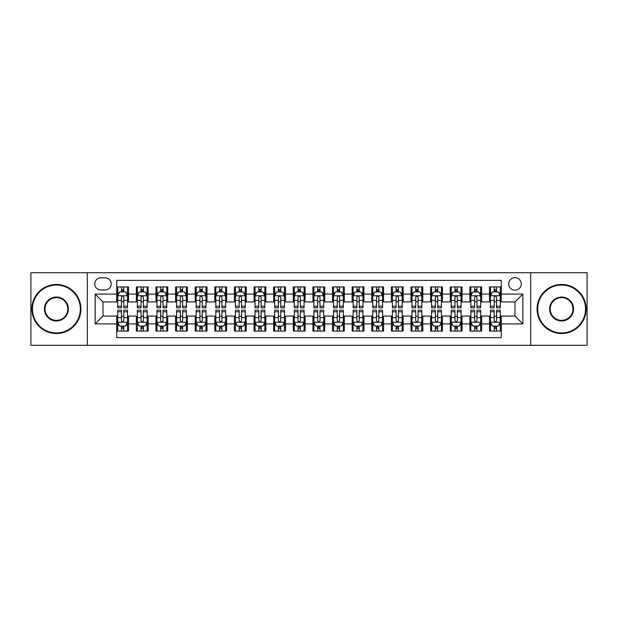 <?xml version="1.0" encoding="UTF-8"?>
<svg xmlns="http://www.w3.org/2000/svg" width="618" height="618" viewBox="0 0 618 618"><rect width="100%" height="100%" fill="white"/><g stroke="black" fill="none" stroke-linecap="round" stroke-linejoin="round"><path stroke-width="0.93" d="M515.003 277.613A6.28 6.28 0 0 0 508.722 283.886A6.28 6.28 0 0 0 515.003 290.166A6.28 6.28 0 0 0 521.275 283.886A6.28 6.28 0 0 0 515.003 277.613M530.692 345.292L587.1 345.292L587.1 272.708L530.692 272.708L530.692 345.292L87.308 345.292L87.308 272.708L30.9 272.708L30.9 345.292L87.308 345.292M501.268 286.93L489.495 286.93L489.495 294.091L481.646 294.091L481.646 301.939L489.495 301.939L489.495 294.091M481.646 294.091L481.646 286.93L469.873 286.93L469.873 294.091L462.032 294.091L462.032 301.939L469.873 301.939L469.873 294.091M462.032 294.091L462.032 286.93L450.259 286.93L450.259 294.091L442.411 294.091L442.411 301.939L450.259 301.939L450.259 294.091M442.411 294.091L442.411 286.93L430.638 286.93L430.638 294.091L422.789 294.091L422.789 301.939L430.638 301.939L430.638 294.091M422.789 294.091L422.789 286.93L411.016 286.93L411.016 294.091L403.168 294.091L403.168 301.939L411.016 301.939L411.016 294.091M403.168 294.091L403.168 286.93L391.403 286.93L391.403 294.091L383.554 294.091L383.554 301.939L391.403 301.939L391.403 294.091M383.554 294.091L383.554 286.93L371.781 286.93L371.781 294.091L363.932 294.091L363.932 301.939L371.781 301.939L371.781 294.091M363.932 294.091L363.932 286.93L352.16 286.93L352.16 294.091L344.311 294.091L344.311 301.939L352.16 301.939L352.16 294.091M344.311 294.091L344.311 286.93L332.546 286.93L332.546 294.091L324.697 294.091L324.697 301.939L332.546 301.939L332.546 294.091M324.697 294.091L324.697 286.93L312.924 286.93L312.924 294.091L305.076 294.091L305.076 301.939L312.924 301.939L312.924 294.091M305.076 294.091L305.076 286.93L293.303 286.93L293.303 294.091L285.454 294.091L285.454 301.939L293.303 301.939L293.303 294.091M285.454 294.091L285.454 286.93L273.689 286.93L273.689 294.091L265.84 294.091L265.84 301.939L273.689 301.939L273.689 294.091M265.84 294.091L265.84 286.93L254.068 286.93L254.068 294.091L246.219 294.091L246.219 301.939L254.068 301.939L254.068 294.091M246.219 294.091L246.219 286.93L234.446 286.93L234.446 294.091L226.597 294.091L226.597 301.939L234.446 301.939L234.446 294.091M226.597 294.091L226.597 286.93L214.832 286.93L214.832 294.091L206.984 294.091L206.984 301.939L214.832 301.939L214.832 294.091M206.984 294.091L206.984 286.93L195.211 286.93L195.211 294.091L187.362 294.091L187.362 301.939L195.211 301.939L195.211 294.091M187.362 294.091L187.362 286.93L175.589 286.93L175.589 294.091L167.741 294.091L167.741 301.939L175.589 301.939L175.589 294.091M167.741 294.091L167.741 286.93L155.968 286.93L155.968 294.091L148.127 294.091L148.127 301.939L155.968 301.939L155.968 294.091M148.127 294.091L148.127 286.93L136.354 286.93L136.354 301.939L128.505 301.939L128.505 286.93L116.732 286.93M116.732 331.07L128.505 331.07L128.505 316.061L136.354 316.061L136.354 331.07L148.127 331.07L148.127 316.061L155.968 316.061L155.968 323.909L148.127 323.909M155.968 323.909L155.968 331.07L167.741 331.07L167.741 316.061L175.589 316.061L175.589 323.909L167.741 323.909M175.589 323.909L175.589 331.07L187.362 331.07L187.362 316.061L195.211 316.061L195.211 323.909L187.362 323.909M195.211 323.909L195.211 331.07L206.984 331.07L206.984 316.061L214.832 316.061L214.832 323.909L206.984 323.909M214.832 323.909L214.832 331.07L226.597 331.07L226.597 316.061L234.446 316.061L234.446 323.909L226.597 323.909M234.446 323.909L234.446 331.07L246.219 331.07L246.219 316.061L254.068 316.061L254.068 323.909L246.219 323.909M254.068 323.909L254.068 331.07L265.84 331.07L265.84 316.061L273.689 316.061L273.689 323.909L265.84 323.909M273.689 323.909L273.689 331.07L285.454 331.07L285.454 316.061L293.303 316.061L293.303 323.909L285.454 323.909M293.303 323.909L293.303 331.07L305.076 331.07L305.076 316.061L312.924 316.061L312.924 323.909L305.076 323.909M312.924 323.909L312.924 331.07L324.697 331.07L324.697 316.061L332.546 316.061L332.546 323.909L324.697 323.909M332.546 323.909L332.546 331.07L344.311 331.07L344.311 316.061L352.16 316.061L352.16 323.909L344.311 323.909M352.16 323.909L352.16 331.07L363.932 331.07L363.932 316.061L371.781 316.061L371.781 323.909L363.932 323.909M371.781 323.909L371.781 331.07L383.554 331.07L383.554 316.061L391.403 316.061L391.403 323.909L383.554 323.909M391.403 323.909L391.403 331.07L403.168 331.07L403.168 316.061L411.016 316.061L411.016 323.909L403.168 323.909M411.016 323.909L411.016 331.07L422.789 331.07L422.789 316.061L430.638 316.061L430.638 323.909L422.789 323.909M430.638 323.909L430.638 331.07L442.411 331.07L442.411 316.061L450.259 316.061L450.259 323.909L442.411 323.909M450.259 323.909L450.259 331.07L462.032 331.07L462.032 316.061L469.873 316.061L469.873 323.909L462.032 323.909M469.873 323.909L469.873 331.07L481.646 331.07L481.646 316.061L489.495 316.061L489.495 323.909L481.646 323.909M100.842 289.973L105.16 289.973A6.08 6.08 0 0 0 111.24 283.886A6.08 6.08 0 0 0 105.16 277.806L100.842 277.806A6.08 6.08 0 0 0 94.763 283.886A6.08 6.08 0 0 0 100.842 289.973M530.692 272.708L87.308 272.708M501.268 294.091L501.268 280.356L116.732 280.356L116.732 301.939L102.997 301.939L102.997 316.061L116.732 316.061L116.732 337.644L501.268 337.644L501.268 316.061L515.003 316.061L515.003 301.939L501.268 301.939L501.268 294.091L522.851 294.091L522.851 323.909L501.268 323.909M116.732 323.909L95.149 323.909L95.149 294.091L116.732 294.091M489.495 323.909L489.495 331.07L501.268 331.07M116.732 291.835L117.714 291.835M121.445 291.835L123.793 291.835M127.524 291.835L128.505 291.835M116.732 301.738L117.714 301.738M121.445 301.738L123.793 301.738M127.524 301.738L128.505 301.738M116.732 316.261L117.714 316.261M121.445 316.261L123.793 316.261M127.524 316.261L128.505 316.261M116.732 326.165L117.714 326.165M121.445 326.165L123.793 326.165M127.524 326.165L128.505 326.165M136.354 301.738L137.335 301.738M141.058 301.738L143.415 301.738M147.146 301.738L148.127 301.738M136.354 291.835L137.335 291.835M141.058 291.835L143.415 291.835M147.146 291.835L148.127 291.835M136.354 316.261L137.335 316.261M141.058 316.261L143.415 316.261M147.146 316.261L148.127 316.261M136.354 326.165L137.335 326.165M141.058 326.165L143.415 326.165M147.146 326.165L148.127 326.165M155.968 316.261L156.949 316.261M160.68 316.261L163.036 316.261M166.76 316.261L167.741 316.261M155.968 326.165L156.949 326.165M160.68 326.165L163.036 326.165M166.76 326.165L167.741 326.165M155.968 291.835L156.949 291.835M160.68 291.835L163.036 291.835M166.76 291.835L167.741 291.835M155.968 301.738L156.949 301.738M160.68 301.738L163.036 301.738M166.76 301.738L167.741 301.738M175.589 316.261L176.57 316.261M180.302 316.261L182.65 316.261M186.381 316.261L187.362 316.261M175.589 326.165L176.57 326.165M180.302 326.165L182.65 326.165M186.381 326.165L187.362 326.165M175.589 291.835L176.57 291.835M180.302 291.835L182.65 291.835M186.381 291.835L187.362 291.835M175.589 301.738L176.57 301.738M180.302 301.738L182.65 301.738M186.381 301.738L187.362 301.738M195.211 316.261L196.192 316.261M199.915 316.261L202.271 316.261M206.003 316.261L206.984 316.261M195.211 326.165L196.192 326.165M199.915 326.165L202.271 326.165M206.003 326.165L206.984 326.165M195.211 291.835L196.192 291.835M199.915 291.835L202.271 291.835M206.003 291.835L206.984 291.835M195.211 301.738L196.192 301.738M199.915 301.738L202.271 301.738M206.003 301.738L206.984 301.738M214.832 316.261L215.813 316.261M219.537 316.261L221.893 316.261M225.616 316.261L226.597 316.261M214.832 326.165L215.813 326.165M219.537 326.165L221.893 326.165M225.616 326.165L226.597 326.165M214.832 291.835L215.813 291.835M219.537 291.835L221.893 291.835M225.616 291.835L226.597 291.835M214.832 301.738L215.813 301.738M219.537 301.738L221.893 301.738M225.616 301.738L226.597 301.738M234.446 316.261L235.427 316.261M239.158 316.261L241.507 316.261M245.238 316.261L246.219 316.261M234.446 326.165L235.427 326.165M239.158 326.165L241.507 326.165M245.238 326.165L246.219 326.165M234.446 291.835L235.427 291.835M239.158 291.835L241.507 291.835M245.238 291.835L246.219 291.835M234.446 301.738L235.427 301.738M239.158 301.738L241.507 301.738M245.238 301.738L246.219 301.738M254.068 316.261L255.049 316.261M258.772 316.261L261.128 316.261M264.859 316.261L265.84 316.261M254.068 326.165L255.049 326.165M258.772 326.165L261.128 326.165M264.859 326.165L265.84 326.165M254.068 291.835L255.049 291.835M258.772 291.835L261.128 291.835M264.859 291.835L265.84 291.835M254.068 301.738L255.049 301.738M258.772 301.738L261.128 301.738M264.859 301.738L265.84 301.738M273.689 316.261L274.67 316.261M278.394 316.261L280.75 316.261M284.473 316.261L285.454 316.261M273.689 326.165L274.67 326.165M278.394 326.165L280.75 326.165M284.473 326.165L285.454 326.165M273.689 291.835L274.67 291.835M278.394 291.835L280.75 291.835M284.473 291.835L285.454 291.835M273.689 301.738L274.67 301.738M278.394 301.738L280.75 301.738M284.473 301.738L285.454 301.738M293.303 316.261L294.284 316.261M298.015 316.261L300.371 316.261M304.095 316.261L305.076 316.261M293.303 326.165L294.284 326.165M298.015 326.165L300.371 326.165M304.095 326.165L305.076 326.165M293.303 291.835L294.284 291.835M298.015 291.835L300.371 291.835M304.095 291.835L305.076 291.835M293.303 301.738L294.284 301.738M298.015 301.738L300.371 301.738M304.095 301.738L305.076 301.738M312.924 316.261L313.905 316.261M317.629 316.261L319.985 316.261M323.716 316.261L324.697 316.261M312.924 326.165L313.905 326.165M317.629 326.165L319.985 326.165M323.716 326.165L324.697 326.165M312.924 291.835L313.905 291.835M317.629 291.835L319.985 291.835M323.716 291.835L324.697 291.835M312.924 301.738L313.905 301.738M317.629 301.738L319.985 301.738M323.716 301.738L324.697 301.738M332.546 316.261L333.527 316.261M337.25 316.261L339.606 316.261M343.33 316.261L344.311 316.261M332.546 326.165L333.527 326.165M337.25 326.165L339.606 326.165M343.33 326.165L344.311 326.165M332.546 291.835L333.527 291.835M337.25 291.835L339.606 291.835M343.33 291.835L344.311 291.835M332.546 301.738L333.527 301.738M337.25 301.738L339.606 301.738M343.33 301.738L344.311 301.738M352.16 316.261L353.141 316.261M356.872 316.261L359.228 316.261M362.951 316.261L363.932 316.261M352.16 326.165L353.141 326.165M356.872 326.165L359.228 326.165M362.951 326.165L363.932 326.165M352.16 291.835L353.141 291.835M356.872 291.835L359.228 291.835M362.951 291.835L363.932 291.835M352.16 301.738L353.141 301.738M356.872 301.738L359.228 301.738M362.951 301.738L363.932 301.738M371.781 316.261L372.762 316.261M376.493 316.261L378.842 316.261M382.573 316.261L383.554 316.261M371.781 326.165L372.762 326.165M376.493 326.165L378.842 326.165M382.573 326.165L383.554 326.165M371.781 291.835L372.762 291.835M376.493 291.835L378.842 291.835M382.573 291.835L383.554 291.835M371.781 301.738L372.762 301.738M376.493 301.738L378.842 301.738M382.573 301.738L383.554 301.738M391.403 316.261L392.384 316.261M396.107 316.261L398.463 316.261M402.187 316.261L403.168 316.261M391.403 326.165L392.384 326.165M396.107 326.165L398.463 326.165M402.187 326.165L403.168 326.165M391.403 291.835L392.384 291.835M396.107 291.835L398.463 291.835M402.187 291.835L403.168 291.835M391.403 301.738L392.384 301.738M396.107 301.738L398.463 301.738M402.187 301.738L403.168 301.738M411.016 316.261L411.997 316.261M415.729 316.261L418.085 316.261M421.808 316.261L422.789 316.261M411.016 326.165L411.997 326.165M415.729 326.165L418.085 326.165M421.808 326.165L422.789 326.165M411.016 291.835L411.997 291.835M415.729 291.835L418.085 291.835M421.808 291.835L422.789 291.835M411.016 301.738L411.997 301.738M415.729 301.738L418.085 301.738M421.808 301.738L422.789 301.738M430.638 316.261L431.619 316.261M435.35 316.261L437.699 316.261M441.43 316.261L442.411 316.261M430.638 326.165L431.619 326.165M435.35 326.165L437.699 326.165M441.43 326.165L442.411 326.165M430.638 291.835L431.619 291.835M435.35 291.835L437.699 291.835M441.43 291.835L442.411 291.835M430.638 301.738L431.619 301.738M435.35 301.738L437.699 301.738M441.43 301.738L442.411 301.738M450.259 316.261L451.24 316.261M454.964 316.261L457.32 316.261M461.051 316.261L462.032 316.261M450.259 326.165L451.24 326.165M454.964 326.165L457.32 326.165M461.051 326.165L462.032 326.165M450.259 291.835L451.24 291.835M454.964 291.835L457.32 291.835M461.051 291.835L462.032 291.835M450.259 301.738L451.24 301.738M454.964 301.738L457.32 301.738M461.051 301.738L462.032 301.738M469.873 316.261L470.854 316.261M474.585 316.261L476.941 316.261M480.665 316.261L481.646 316.261M469.873 326.165L470.854 326.165M474.585 326.165L476.941 326.165M480.665 326.165L481.646 326.165M469.873 291.835L470.854 291.835M474.585 291.835L476.941 291.835M480.665 291.835L481.646 291.835M469.873 301.738L470.854 301.738M474.585 301.738L476.941 301.738M480.665 301.738L481.646 301.738M489.495 316.261L490.476 316.261M494.207 316.261L496.555 316.261M500.286 316.261L501.268 316.261M489.495 326.165L490.476 326.165M494.207 326.165L496.555 326.165M500.286 326.165L501.268 326.165M489.495 291.835L490.476 291.835M494.207 291.835L496.555 291.835M500.286 291.835L501.268 291.835M489.495 301.738L490.476 301.738M494.207 301.738L496.555 301.738M500.286 301.738L501.268 301.738M102.997 301.939L95.149 294.091M102.997 316.061L95.149 323.909M522.851 294.091L515.003 301.939M522.851 323.909L515.003 316.061M123.793 289.479L121.445 289.479M127.524 306.227L123.793 306.227L123.793 307.826L127.524 307.826L127.524 295.852L125.562 291.928L119.676 291.928L117.714 295.852L117.714 307.826L121.445 307.826L121.445 306.227L117.714 306.227M117.714 295.852L117.714 286.93M127.524 295.852L127.524 286.93M121.445 291.928L121.445 286.93M123.793 286.93L123.793 291.928M123.793 306.227L123.793 297.328C123.013 295.813 122.225 295.813 121.445 297.328L121.445 306.227M121.445 328.521L123.793 328.521M117.714 311.773L121.445 311.773L121.445 310.174L117.714 310.174L117.714 322.148L119.676 326.072L125.562 326.072L127.524 322.148L127.524 310.174L123.793 310.174L123.793 311.773L127.524 311.773M127.524 322.148L127.524 331.07M117.714 322.148L117.714 331.07M123.793 326.072L123.793 331.07M121.445 331.07L121.445 326.072M121.445 311.773L121.445 320.672C122.225 322.187 123.013 322.187 123.793 320.672L123.793 311.773M56.408 285.068A23.932 23.932 0 0 0 32.468 309A23.932 23.932 0 0 0 56.408 332.932A23.932 23.932 0 0 0 80.34 309A23.932 23.932 0 0 0 56.408 285.068M56.408 333.527A24.527 24.527 0 0 1 31.881 309A24.527 24.527 0 0 1 56.408 284.473A24.527 24.527 0 0 1 80.927 309A24.527 24.527 0 0 1 56.408 333.527M56.408 297.034A11.966 11.966 0 0 1 68.374 309A11.966 11.966 0 0 1 56.408 320.966A11.966 11.966 0 0 1 44.434 309A11.966 11.966 0 0 1 56.408 297.034M56.408 320.379A11.379 11.379 0 0 0 67.787 309A11.379 11.379 0 0 0 56.408 297.621A11.379 11.379 0 0 0 45.029 309A11.379 11.379 0 0 0 56.408 320.379M561.592 285.068A23.932 23.932 0 0 0 537.66 309A23.932 23.932 0 0 0 561.592 332.932A23.932 23.932 0 0 0 585.532 309A23.932 23.932 0 0 0 561.592 285.068M561.592 333.527A24.527 24.527 0 0 1 537.073 309A24.527 24.527 0 0 1 561.592 284.473A24.527 24.527 0 0 1 586.119 309A24.527 24.527 0 0 1 561.592 333.527M561.592 297.034A11.966 11.966 0 0 1 573.566 309A11.966 11.966 0 0 1 561.592 320.966A11.966 11.966 0 0 1 549.626 309A11.966 11.966 0 0 1 561.592 297.034M561.592 320.379A11.379 11.379 0 0 0 572.971 309A11.379 11.379 0 0 0 561.592 297.621A11.379 11.379 0 0 0 550.213 309A11.379 11.379 0 0 0 561.592 320.379M143.415 289.479L141.058 289.479M147.146 306.227L143.415 306.227L143.415 307.826L147.146 307.826L147.146 295.852L145.184 291.928L139.297 291.928L137.335 295.852L137.335 307.826L141.058 307.826L141.058 306.227L137.335 306.227M137.335 295.852L137.335 286.93M147.146 295.852L147.146 286.93M141.058 291.928L141.058 286.93M143.415 286.93L143.415 291.928M143.415 306.227L143.415 297.328C142.634 295.813 141.846 295.813 141.058 297.328L141.058 306.227M163.036 289.479L160.68 289.479M166.76 306.227L163.036 306.227L163.036 307.826L166.76 307.826L166.76 295.852L164.797 291.928L158.911 291.928L156.949 295.852L156.949 307.826L160.68 307.826L160.68 306.227L156.949 306.227M156.949 295.852L156.949 286.93M166.76 295.852L166.76 286.93M160.68 291.928L160.68 286.93M163.036 286.93L163.036 291.928M163.036 306.227L163.036 297.328C162.248 295.813 161.468 295.813 160.68 297.328L160.68 306.227M182.65 289.479L180.302 289.479M186.381 306.227L182.65 306.227L182.65 307.826L186.381 307.826L186.381 295.852L184.419 291.928L178.532 291.928L176.57 295.852L176.57 307.826L180.302 307.826L180.302 306.227L176.57 306.227M176.57 295.852L176.57 286.93M186.381 295.852L186.381 286.93M180.302 291.928L180.302 286.93M182.65 286.93L182.65 291.928M182.65 306.227L182.65 297.328C181.87 295.813 181.082 295.813 180.302 297.328L180.302 306.227M202.271 289.479L199.915 289.479M206.003 306.227L202.271 306.227L202.271 307.826L206.003 307.826L206.003 295.852L204.04 291.928L198.154 291.928L196.192 295.852L196.192 307.826L199.915 307.826L199.915 306.227L196.192 306.227M196.192 295.852L196.192 286.93M206.003 295.852L206.003 286.93M199.915 291.928L199.915 286.93M202.271 286.93L202.271 291.928M202.271 306.227L202.271 297.328C201.491 295.813 200.703 295.813 199.915 297.328L199.915 306.227M141.058 328.521L143.415 328.521M137.335 311.773L141.058 311.773L141.058 310.174L137.335 310.174L137.335 322.148L139.297 326.072L145.184 326.072L147.146 322.148L147.146 310.174L143.415 310.174L143.415 311.773L147.146 311.773M147.146 322.148L147.146 331.07M137.335 322.148L137.335 331.07M143.415 326.072L143.415 331.07M141.058 331.07L141.058 326.072M141.058 311.773L141.058 320.672C141.846 322.187 142.627 322.187 143.415 320.672L143.415 311.773M160.68 328.521L163.036 328.521M156.949 311.773L160.68 311.773L160.68 310.174L156.949 310.174L156.949 322.148L158.911 326.072L164.797 326.072L166.76 322.148L166.76 310.174L163.036 310.174L163.036 311.773L166.76 311.773M166.76 322.148L166.76 331.07M156.949 322.148L156.949 331.07M163.036 326.072L163.036 331.07M160.68 331.07L160.68 326.072M160.68 311.773L160.68 320.672C161.46 322.187 162.248 322.187 163.036 320.672L163.036 311.773M180.302 328.521L182.65 328.521M176.57 311.773L180.302 311.773L180.302 310.174L176.57 310.174L176.57 322.148L178.532 326.072L184.419 326.072L186.381 322.148L186.381 310.174L182.65 310.174L182.65 311.773L186.381 311.773M186.381 322.148L186.381 331.07M176.57 322.148L176.57 331.07M182.65 326.072L182.65 331.07M180.302 331.07L180.302 326.072M180.302 311.773L180.302 320.672C181.082 322.187 181.87 322.187 182.65 320.672L182.65 311.773M199.915 328.521L202.271 328.521M196.192 311.773L199.915 311.773L199.915 310.174L196.192 310.174L196.192 322.148L198.154 326.072L204.04 326.072L206.003 322.148L206.003 310.174L202.271 310.174L202.271 311.773L206.003 311.773M206.003 322.148L206.003 331.07M196.192 322.148L196.192 331.07M202.271 326.072L202.271 331.07M199.915 331.07L199.915 326.072M199.915 311.773L199.915 320.672C200.703 322.187 201.483 322.187 202.271 320.672L202.271 311.773M221.893 289.479L219.537 289.479M225.616 306.227L221.893 306.227L221.893 307.826L225.616 307.826L225.616 295.852L223.654 291.928L217.768 291.928L215.813 295.852L215.813 307.826L219.537 307.826L219.537 306.227L215.813 306.227M215.813 295.852L215.813 286.93M225.616 295.852L225.616 286.93M219.537 291.928L219.537 286.93M221.893 286.93L221.893 291.928M221.893 306.227L221.893 297.328C221.105 295.813 220.325 295.813 219.537 297.328L219.537 306.227M219.537 328.521L221.893 328.521M215.813 311.773L219.537 311.773L219.537 310.174L215.813 310.174L215.813 322.148L217.768 326.072L223.654 326.072L225.616 322.148L225.616 310.174L221.893 310.174L221.893 311.773L225.616 311.773M225.616 322.148L225.616 331.07M215.813 322.148L215.813 331.07M221.893 326.072L221.893 331.07M219.537 331.07L219.537 326.072M219.537 311.773L219.537 320.672C220.317 322.187 221.105 322.187 221.893 320.672L221.893 311.773M241.507 289.479L239.158 289.479M245.238 306.227L241.507 306.227L241.507 307.826L245.238 307.826L245.238 295.852L243.276 291.928L237.389 291.928L235.427 295.852L235.427 307.826L239.158 307.826L239.158 306.227L235.427 306.227M235.427 295.852L235.427 286.93M245.238 295.852L245.238 286.93M239.158 291.928L239.158 286.93M241.507 286.93L241.507 291.928M241.507 306.227L241.507 297.328C240.726 295.813 239.939 295.813 239.158 297.328L239.158 306.227M239.158 328.521L241.507 328.521M235.427 311.773L239.158 311.773L239.158 310.174L235.427 310.174L235.427 322.148L237.389 326.072L243.276 326.072L245.238 322.148L245.238 310.174L241.507 310.174L241.507 311.773L245.238 311.773M245.238 322.148L245.238 331.07M235.427 322.148L235.427 331.07M241.507 326.072L241.507 331.07M239.158 331.07L239.158 326.072M239.158 311.773L239.158 320.672C239.939 322.187 240.726 322.187 241.507 320.672L241.507 311.773M261.128 289.479L258.772 289.479M264.859 306.227L261.128 306.227L261.128 307.826L264.859 307.826L264.859 295.852L262.897 291.928L257.011 291.928L255.049 295.852L255.049 307.826L258.772 307.826L258.772 306.227L255.049 306.227M255.049 295.852L255.049 286.93M264.859 295.852L264.859 286.93M258.772 291.928L258.772 286.93M261.128 286.93L261.128 291.928M261.128 306.227L261.128 297.328C260.348 295.813 259.56 295.813 258.772 297.328L258.772 306.227M258.772 328.521L261.128 328.521M255.049 311.773L258.772 311.773L258.772 310.174L255.049 310.174L255.049 322.148L257.011 326.072L262.897 326.072L264.859 322.148L264.859 310.174L261.128 310.174L261.128 311.773L264.859 311.773M264.859 322.148L264.859 331.07M255.049 322.148L255.049 331.07M261.128 326.072L261.128 331.07M258.772 331.07L258.772 326.072M258.772 311.773L258.772 320.672C259.56 322.187 260.34 322.187 261.128 320.672L261.128 311.773M280.75 289.479L278.394 289.479M284.473 306.227L280.75 306.227L280.75 307.826L284.473 307.826L284.473 295.852L282.511 291.928L276.632 291.928L274.67 295.852L274.67 307.826L278.394 307.826L278.394 306.227L274.67 306.227M274.67 295.852L274.67 286.93M284.473 295.852L284.473 286.93M278.394 291.928L278.394 286.93M280.75 286.93L280.75 291.928M280.75 306.227L280.75 297.328C279.962 295.813 279.181 295.813 278.394 297.328L278.394 306.227M278.394 328.521L280.75 328.521M274.67 311.773L278.394 311.773L278.394 310.174L274.67 310.174L274.67 322.148L276.632 326.072L282.511 326.072L284.473 322.148L284.473 310.174L280.75 310.174L280.75 311.773L284.473 311.773M284.473 322.148L284.473 331.07M274.67 322.148L274.67 331.07M280.75 326.072L280.75 331.07M278.394 331.07L278.394 326.072M278.394 311.773L278.394 320.672C279.181 322.187 279.962 322.187 280.75 320.672L280.75 311.773M300.371 289.479L298.015 289.479M304.095 306.227L300.371 306.227L300.371 307.826L304.095 307.826L304.095 295.852L302.132 291.928L296.246 291.928L294.284 295.852L294.284 307.826L298.015 307.826L298.015 306.227L294.284 306.227M294.284 295.852L294.284 286.93M304.095 295.852L304.095 286.93M298.015 291.928L298.015 286.93M300.371 286.93L300.371 291.928M300.371 306.227L300.371 297.328C299.583 295.813 298.803 295.813 298.015 297.328L298.015 306.227M298.015 328.521L300.371 328.521M294.284 311.773L298.015 311.773L298.015 310.174L294.284 310.174L294.284 322.148L296.246 326.072L302.132 326.072L304.095 322.148L304.095 310.174L300.371 310.174L300.371 311.773L304.095 311.773M304.095 322.148L304.095 331.07M294.284 322.148L294.284 331.07M300.371 326.072L300.371 331.07M298.015 331.07L298.015 326.072M298.015 311.773L298.015 320.672C298.795 322.187 299.583 322.187 300.371 320.672L300.371 311.773M319.985 289.479L317.629 289.479M323.716 306.227L319.985 306.227L319.985 307.826L323.716 307.826L323.716 295.852L321.754 291.928L315.868 291.928L313.905 295.852L313.905 307.826L317.629 307.826L317.629 306.227L313.905 306.227M313.905 295.852L313.905 286.93M323.716 295.852L323.716 286.93M317.629 291.928L317.629 286.93M319.985 286.93L319.985 291.928M319.985 306.227L319.985 297.328C319.205 295.813 318.417 295.813 317.629 297.328L317.629 306.227M317.629 328.521L319.985 328.521M313.905 311.773L317.629 311.773L317.629 310.174L313.905 310.174L313.905 322.148L315.868 326.072L321.754 326.072L323.716 322.148L323.716 310.174L319.985 310.174L319.985 311.773L323.716 311.773M323.716 322.148L323.716 331.07M313.905 322.148L313.905 331.07M319.985 326.072L319.985 331.07M317.629 331.07L317.629 326.072M317.629 311.773L317.629 320.672C318.417 322.187 319.197 322.187 319.985 320.672L319.985 311.773M339.606 289.479L337.25 289.479M343.33 306.227L339.606 306.227L339.606 307.826L343.33 307.826L343.33 295.852L341.368 291.928L335.489 291.928L333.527 295.852L333.527 307.826L337.25 307.826L337.25 306.227L333.527 306.227M333.527 295.852L333.527 286.93M343.33 295.852L343.33 286.93M337.25 291.928L337.25 286.93M339.606 286.93L339.606 291.928M339.606 306.227L339.606 297.328C338.819 295.813 338.038 295.813 337.25 297.328L337.25 306.227M337.25 328.521L339.606 328.521M333.527 311.773L337.25 311.773L337.25 310.174L333.527 310.174L333.527 322.148L335.489 326.072L341.368 326.072L343.33 322.148L343.33 310.174L339.606 310.174L339.606 311.773L343.33 311.773M343.33 322.148L343.33 331.07M333.527 322.148L333.527 331.07M339.606 326.072L339.606 331.07M337.25 331.07L337.25 326.072M337.25 311.773L337.25 320.672C338.038 322.187 338.819 322.187 339.606 320.672L339.606 311.773M359.228 289.479L356.872 289.479M362.951 306.227L359.228 306.227L359.228 307.826L362.951 307.826L362.951 295.852L360.989 291.928L355.103 291.928L353.141 295.852L353.141 307.826L356.872 307.826L356.872 306.227L353.141 306.227M353.141 295.852L353.141 286.93M362.951 295.852L362.951 286.93M356.872 291.928L356.872 286.93M359.228 286.93L359.228 291.928M359.228 306.227L359.228 297.328C358.44 295.813 357.66 295.813 356.872 297.328L356.872 306.227M356.872 328.521L359.228 328.521M353.141 311.773L356.872 311.773L356.872 310.174L353.141 310.174L353.141 322.148L355.103 326.072L360.989 326.072L362.951 322.148L362.951 310.174L359.228 310.174L359.228 311.773L362.951 311.773M362.951 322.148L362.951 331.07M353.141 322.148L353.141 331.07M359.228 326.072L359.228 331.07M356.872 331.07L356.872 326.072M356.872 311.773L356.872 320.672C357.652 322.187 358.44 322.187 359.228 320.672L359.228 311.773M378.842 289.479L376.493 289.479M382.573 306.227L378.842 306.227L378.842 307.826L382.573 307.826L382.573 295.852L380.611 291.928L374.724 291.928L372.762 295.852L372.762 307.826L376.493 307.826L376.493 306.227L372.762 306.227M372.762 295.852L372.762 286.93M382.573 295.852L382.573 286.93M376.493 291.928L376.493 286.93M378.842 286.93L378.842 291.928M378.842 306.227L378.842 297.328C378.061 295.813 377.274 295.813 376.493 297.328L376.493 306.227M376.493 328.521L378.842 328.521M372.762 311.773L376.493 311.773L376.493 310.174L372.762 310.174L372.762 322.148L374.724 326.072L380.611 326.072L382.573 322.148L382.573 310.174L378.842 310.174L378.842 311.773L382.573 311.773M382.573 322.148L382.573 331.07M372.762 322.148L372.762 331.07M378.842 326.072L378.842 331.07M376.493 331.07L376.493 326.072M376.493 311.773L376.493 320.672C377.274 322.187 378.061 322.187 378.842 320.672L378.842 311.773M398.463 289.479L396.107 289.479M402.187 306.227L398.463 306.227L398.463 307.826L402.187 307.826L402.187 295.852L400.232 291.928L394.346 291.928L392.384 295.852L392.384 307.826L396.107 307.826L396.107 306.227L392.384 306.227M392.384 295.852L392.384 286.93M402.187 295.852L402.187 286.93M396.107 291.928L396.107 286.93M398.463 286.93L398.463 291.928M398.463 306.227L398.463 297.328C397.683 295.813 396.895 295.813 396.107 297.328L396.107 306.227M396.107 328.521L398.463 328.521M392.384 311.773L396.107 311.773L396.107 310.174L392.384 310.174L392.384 322.148L394.346 326.072L400.232 326.072L402.187 322.148L402.187 310.174L398.463 310.174L398.463 311.773L402.187 311.773M402.187 322.148L402.187 331.07M392.384 322.148L392.384 331.07M398.463 326.072L398.463 331.07M396.107 331.07L396.107 326.072M396.107 311.773L396.107 320.672C396.895 322.187 397.675 322.187 398.463 320.672L398.463 311.773M418.085 289.479L415.729 289.479M421.808 306.227L418.085 306.227L418.085 307.826L421.808 307.826L421.808 295.852L419.846 291.928L413.96 291.928L411.997 295.852L411.997 307.826L415.729 307.826L415.729 306.227L411.997 306.227M411.997 295.852L411.997 286.93M421.808 295.852L421.808 286.93M415.729 291.928L415.729 286.93M418.085 286.93L418.085 291.928M418.085 306.227L418.085 297.328C417.297 295.813 416.517 295.813 415.729 297.328L415.729 306.227M415.729 328.521L418.085 328.521M411.997 311.773L415.729 311.773L415.729 310.174L411.997 310.174L411.997 322.148L413.96 326.072L419.846 326.072L421.808 322.148L421.808 310.174L418.085 310.174L418.085 311.773L421.808 311.773M421.808 322.148L421.808 331.07M411.997 322.148L411.997 331.07M418.085 326.072L418.085 331.07M415.729 331.07L415.729 326.072M415.729 311.773L415.729 320.672C416.509 322.187 417.297 322.187 418.085 320.672L418.085 311.773M437.699 289.479L435.35 289.479M441.43 306.227L437.699 306.227L437.699 307.826L441.43 307.826L441.43 295.852L439.468 291.928L433.581 291.928L431.619 295.852L431.619 307.826L435.35 307.826L435.35 306.227L431.619 306.227M431.619 295.852L431.619 286.93M441.43 295.852L441.43 286.93M435.35 291.928L435.35 286.93M437.699 286.93L437.699 291.928M437.699 306.227L437.699 297.328C436.918 295.813 436.13 295.813 435.35 297.328L435.35 306.227M435.35 328.521L437.699 328.521M431.619 311.773L435.35 311.773L435.35 310.174L431.619 310.174L431.619 322.148L433.581 326.072L439.468 326.072L441.43 322.148L441.43 310.174L437.699 310.174L437.699 311.773L441.43 311.773M441.43 322.148L441.43 331.07M431.619 322.148L431.619 331.07M437.699 326.072L437.699 331.07M435.35 331.07L435.35 326.072M435.35 311.773L435.35 320.672C436.13 322.187 436.918 322.187 437.699 320.672L437.699 311.773M457.32 289.479L454.964 289.479M461.051 306.227L457.32 306.227L457.32 307.826L461.051 307.826L461.051 295.852L459.089 291.928L453.203 291.928L451.24 295.852L451.24 307.826L454.964 307.826L454.964 306.227L451.24 306.227M451.24 295.852L451.24 286.93M461.051 295.852L461.051 286.93M454.964 291.928L454.964 286.93M457.32 286.93L457.32 291.928M457.32 306.227L457.32 297.328C456.54 295.813 455.752 295.813 454.964 297.328L454.964 306.227M454.964 328.521L457.32 328.521M451.24 311.773L454.964 311.773L454.964 310.174L451.24 310.174L451.24 322.148L453.203 326.072L459.089 326.072L461.051 322.148L461.051 310.174L457.32 310.174L457.32 311.773L461.051 311.773M461.051 322.148L461.051 331.07M451.24 322.148L451.24 331.07M457.32 326.072L457.32 331.07M454.964 331.07L454.964 326.072M454.964 311.773L454.964 320.672C455.752 322.187 456.532 322.187 457.32 320.672L457.32 311.773M476.941 289.479L474.585 289.479M480.665 306.227L476.941 306.227L476.941 307.826L480.665 307.826L480.665 295.852L478.703 291.928L472.816 291.928L470.854 295.852L470.854 307.826L474.585 307.826L474.585 306.227L470.854 306.227M470.854 295.852L470.854 286.93M480.665 295.852L480.665 286.93M474.585 291.928L474.585 286.93M476.941 286.93L476.941 291.928M476.941 306.227L476.941 297.328C476.154 295.813 475.373 295.813 474.585 297.328L474.585 306.227M474.585 328.521L476.941 328.521M470.854 311.773L474.585 311.773L474.585 310.174L470.854 310.174L470.854 322.148L472.816 326.072L478.703 326.072L480.665 322.148L480.665 310.174L476.941 310.174L476.941 311.773L480.665 311.773M480.665 322.148L480.665 331.07M470.854 322.148L470.854 331.07M476.941 326.072L476.941 331.07M474.585 331.07L474.585 326.072M474.585 311.773L474.585 320.672C475.366 322.187 476.154 322.187 476.941 320.672L476.941 311.773M496.555 289.479L494.207 289.479M500.286 306.227L496.555 306.227L496.555 307.826L500.286 307.826L500.286 295.852L498.324 291.928L492.438 291.928L490.476 295.852L490.476 307.826L494.207 307.826L494.207 306.227L490.476 306.227M490.476 295.852L490.476 286.93M500.286 295.852L500.286 286.93M494.207 291.928L494.207 286.93M496.555 286.93L496.555 291.928M496.555 306.227L496.555 297.328C495.775 295.813 494.987 295.813 494.207 297.328L494.207 306.227M494.207 328.521L496.555 328.521M490.476 311.773L494.207 311.773L494.207 310.174L490.476 310.174L490.476 322.148L492.438 326.072L498.324 326.072L500.286 322.148L500.286 310.174L496.555 310.174L496.555 311.773L500.286 311.773M500.286 322.148L500.286 331.07M490.476 322.148L490.476 331.07M496.555 326.072L496.555 331.07M494.207 331.07L494.207 326.072M494.207 311.773L494.207 320.672C494.987 322.187 495.775 322.187 496.555 320.672L496.555 311.773M136.354 323.909L128.505 323.909M136.354 294.091L128.505 294.091M127.478 295.759L117.76 295.759M117.714 293.009L119.135 293.009M126.103 293.009L127.524 293.009M121.445 300.402L117.714 300.402M127.524 300.402L123.793 300.402M123.793 290.73L121.445 290.73M117.76 322.241L127.478 322.241M127.524 324.991L126.103 324.991M119.135 324.991L117.714 324.991M123.793 317.598L127.524 317.598M117.714 317.598L121.445 317.598M121.445 327.27L123.793 327.27M147.092 295.759L137.381 295.759M137.335 293.009L138.756 293.009M145.724 293.009L147.146 293.009M141.058 300.402L137.335 300.402M147.146 300.402L143.415 300.402M143.415 290.73L141.058 290.73M166.713 295.759L157.003 295.759M156.949 293.009L158.378 293.009M165.338 293.009L166.76 293.009M160.68 300.402L156.949 300.402M166.76 300.402L163.036 300.402M163.036 290.73L160.68 290.73M186.335 295.759L176.617 295.759M176.57 293.009L177.992 293.009M184.96 293.009L186.381 293.009M180.302 300.402L176.57 300.402M186.381 300.402L182.65 300.402M182.65 290.73L180.302 290.73M205.948 295.759L196.238 295.759M196.192 293.009L197.613 293.009M204.581 293.009L206.003 293.009M199.915 300.402L196.192 300.402M206.003 300.402L202.271 300.402M202.271 290.73L199.915 290.73M137.381 322.241L147.092 322.241M147.146 324.991L145.724 324.991M138.756 324.991L137.335 324.991M143.415 317.598L147.146 317.598M137.335 317.598L141.058 317.598M141.058 327.27L143.415 327.27M157.003 322.241L166.713 322.241M166.76 324.991L165.338 324.991M158.378 324.991L156.949 324.991M163.036 317.598L166.76 317.598M156.949 317.598L160.68 317.598M160.68 327.27L163.036 327.27M176.617 322.241L186.335 322.241M186.381 324.991L184.96 324.991M177.992 324.991L176.57 324.991M182.65 317.598L186.381 317.598M176.57 317.598L180.302 317.598M180.302 327.27L182.65 327.27M196.238 322.241L205.948 322.241M206.003 324.991L204.581 324.991M197.613 324.991L196.192 324.991M202.271 317.598L206.003 317.598M196.192 317.598L199.915 317.598M199.915 327.27L202.271 327.27M225.57 295.759L215.86 295.759M215.813 293.009L217.235 293.009M224.195 293.009L225.616 293.009M219.537 300.402L215.813 300.402M225.616 300.402L221.893 300.402M221.893 290.73L219.537 290.73M215.86 322.241L225.57 322.241M225.616 324.991L224.195 324.991M217.235 324.991L215.813 324.991M221.893 317.598L225.616 317.598M215.813 317.598L219.537 317.598M219.537 327.27L221.893 327.27M245.191 295.759L235.481 295.759M235.427 293.009L236.849 293.009M243.816 293.009L245.238 293.009M239.158 300.402L235.427 300.402M245.238 300.402L241.507 300.402M241.507 290.73L239.158 290.73M235.481 322.241L245.191 322.241M245.238 324.991L243.816 324.991M236.849 324.991L235.427 324.991M241.507 317.598L245.238 317.598M235.427 317.598L239.158 317.598M239.158 327.27L241.507 327.27M264.805 295.759L255.095 295.759M255.049 293.009L256.47 293.009M263.438 293.009L264.859 293.009M258.772 300.402L255.049 300.402M264.859 300.402L261.128 300.402M261.128 290.73L258.772 290.73M255.095 322.241L264.805 322.241M264.859 324.991L263.438 324.991M256.47 324.991L255.049 324.991M261.128 317.598L264.859 317.598M255.049 317.598L258.772 317.598M258.772 327.27L261.128 327.27M284.427 295.759L274.716 295.759M274.67 293.009L276.091 293.009M283.052 293.009L284.473 293.009M278.394 300.402L274.67 300.402M284.473 300.402L280.75 300.402M280.75 290.73L278.394 290.73M274.716 322.241L284.427 322.241M284.473 324.991L283.052 324.991M276.091 324.991L274.67 324.991M280.75 317.598L284.473 317.598M274.67 317.598L278.394 317.598M278.394 327.27L280.75 327.27M304.048 295.759L294.338 295.759M294.284 293.009L295.705 293.009M302.673 293.009L304.095 293.009M298.015 300.402L294.284 300.402M304.095 300.402L300.371 300.402M300.371 290.73L298.015 290.73M294.338 322.241L304.048 322.241M304.095 324.991L302.673 324.991M295.705 324.991L294.284 324.991M300.371 317.598L304.095 317.598M294.284 317.598L298.015 317.598M298.015 327.27L300.371 327.27M323.662 295.759L313.952 295.759M313.905 293.009L315.327 293.009M322.295 293.009L323.716 293.009M317.629 300.402L313.905 300.402M323.716 300.402L319.985 300.402M319.985 290.73L317.629 290.73M313.952 322.241L323.662 322.241M323.716 324.991L322.295 324.991M315.327 324.991L313.905 324.991M319.985 317.598L323.716 317.598M313.905 317.598L317.629 317.598M317.629 327.27L319.985 327.27M343.284 295.759L333.573 295.759M333.527 293.009L334.948 293.009M341.909 293.009L343.33 293.009M337.25 300.402L333.527 300.402M343.33 300.402L339.606 300.402M339.606 290.73L337.25 290.73M333.573 322.241L343.284 322.241M343.33 324.991L341.909 324.991M334.948 324.991L333.527 324.991M339.606 317.598L343.33 317.598M333.527 317.598L337.25 317.598M337.25 327.27L339.606 327.27M362.905 295.759L353.195 295.759M353.141 293.009L354.562 293.009M361.53 293.009L362.951 293.009M356.872 300.402L353.141 300.402M362.951 300.402L359.228 300.402M359.228 290.73L356.872 290.73M353.195 322.241L362.905 322.241M362.951 324.991L361.53 324.991M354.562 324.991L353.141 324.991M359.228 317.598L362.951 317.598M353.141 317.598L356.872 317.598M356.872 327.27L359.228 327.27M382.519 295.759L372.808 295.759M372.762 293.009L374.184 293.009M381.151 293.009L382.573 293.009M376.493 300.402L372.762 300.402M382.573 300.402L378.842 300.402M378.842 290.73L376.493 290.73M372.808 322.241L382.519 322.241M382.573 324.991L381.151 324.991M374.184 324.991L372.762 324.991M378.842 317.598L382.573 317.598M372.762 317.598L376.493 317.598M376.493 327.27L378.842 327.27M402.14 295.759L392.43 295.759M392.384 293.009L393.805 293.009M400.765 293.009L402.187 293.009M396.107 300.402L392.384 300.402M402.187 300.402L398.463 300.402M398.463 290.73L396.107 290.73M392.43 322.241L402.14 322.241M402.187 324.991L400.765 324.991M393.805 324.991L392.384 324.991M398.463 317.598L402.187 317.598M392.384 317.598L396.107 317.598M396.107 327.27L398.463 327.27M421.762 295.759L412.051 295.759M411.997 293.009L413.419 293.009M420.387 293.009L421.808 293.009M415.729 300.402L411.997 300.402M421.808 300.402L418.085 300.402M418.085 290.73L415.729 290.73M412.051 322.241L421.762 322.241M421.808 324.991L420.387 324.991M413.419 324.991L411.997 324.991M418.085 317.598L421.808 317.598M411.997 317.598L415.729 317.598M415.729 327.27L418.085 327.27M441.383 295.759L431.665 295.759M431.619 293.009L433.04 293.009M440.008 293.009L441.43 293.009M435.35 300.402L431.619 300.402M441.43 300.402L437.699 300.402M437.699 290.73L435.35 290.73M431.665 322.241L441.383 322.241M441.43 324.991L440.008 324.991M433.04 324.991L431.619 324.991M437.699 317.598L441.43 317.598M431.619 317.598L435.35 317.598M435.35 327.27L437.699 327.27M460.997 295.759L451.287 295.759M451.24 293.009L452.662 293.009M459.622 293.009L461.051 293.009M454.964 300.402L451.24 300.402M461.051 300.402L457.32 300.402M457.32 290.73L454.964 290.73M451.287 322.241L460.997 322.241M461.051 324.991L459.622 324.991M452.662 324.991L451.24 324.991M457.32 317.598L461.051 317.598M451.24 317.598L454.964 317.598M454.964 327.27L457.32 327.27M480.619 295.759L470.908 295.759M470.854 293.009L472.276 293.009M479.244 293.009L480.665 293.009M474.585 300.402L470.854 300.402M480.665 300.402L476.941 300.402M476.941 290.73L474.585 290.73M470.908 322.241L480.619 322.241M480.665 324.991L479.244 324.991M472.276 324.991L470.854 324.991M476.941 317.598L480.665 317.598M470.854 317.598L474.585 317.598M474.585 327.27L476.941 327.27M500.24 295.759L490.522 295.759M490.476 293.009L491.897 293.009M498.865 293.009L500.286 293.009M494.207 300.402L490.476 300.402M500.286 300.402L496.555 300.402M496.555 290.73L494.207 290.73M490.522 322.241L500.24 322.241M500.286 324.991L498.865 324.991M491.897 324.991L490.476 324.991M496.555 317.598L500.286 317.598M490.476 317.598L494.207 317.598M494.207 327.27L496.555 327.27"/></g></svg>
